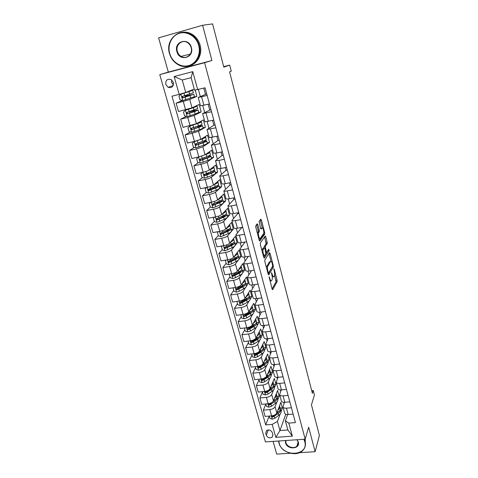 <?xml version="1.0" encoding="UTF-8"?>
<svg xmlns="http://www.w3.org/2000/svg" width="478" height="478" viewBox="0 0 478 478"><rect width="100%" height="100%" fill="white"/><g stroke="black" fill="none" stroke-linecap="round" stroke-linejoin="round"><path stroke-width="0.72" d="M269.12 276.78L272.119 289.148L272.657 289.746L277.103 281.667L277.079 280.198L274.211 269.186L273.846 268.756L274.235 271.211C274.719 273.308 274.742 274.88 274.318 275.914L273.948 276.565C273.416 277.204 272.854 276.553 272.269 274.593L271.516 272.705L271.916 275.203C272.4 277.33 272.43 278.925 271.994 279.989L271.612 280.658C271.062 281.321 270.488 280.664 269.891 278.686L269.12 276.78M165.764 84.421L168.131 87.337C171.889 88.209 173.634 86.578 173.371 82.437L171.082 79.545C167.27 78.607 165.496 80.232 165.764 84.421M171.62 79.88L171.608 82.449L173.383 84.982M257.791 224.582L257.212 223.841L255.766 225.706L255.772 227.199L259.243 240.356L259.817 241.067L264.746 234.13L264.71 232.714L261.376 219.928L260.821 219.187L259.112 221.398L260.606 228.37L261.167 229.099L261.992 227.982C262.852 226.638 264.412 232.35 263.563 233.712L260.271 238.319C259.393 239.759 257.767 233.939 258.652 232.511L259.291 231.621L259.261 230.175L257.791 224.582L256.608 224.624M299.509 452.672L315.127 451.698L319.4 435.482L311.447 404.83L314.416 395.019L313.251 390.484L312.379 393.292L229.577 71.831L231.256 71.198L229.691 65.092L223.686 66.663M202.618 25.268L158.6 37.846L168.322 72.106L211.915 60.497L202.618 25.268L212.585 23.9L223.812 67.141L229.691 65.092M211.915 60.497L204.59 62.696L305.185 439.174L265.439 441.917L159.772 74.628L204.59 62.696M315.127 451.698L308.68 427.254L305.185 439.174M264.818 260.02L264.836 261.532L268.194 274.276L268.744 274.904L273.332 267.178L273.302 265.72L270.076 253.316L269.544 252.653L264.818 260.02M263.754 257.451L260.337 244.503L260.307 243.033L265.218 236.048L265.756 236.747L267.166 242.155L267.202 243.583L265.254 246.481L266.228 251.542L266.772 252.217L268.75 249.193L269.144 250.663L264.316 258.12L263.754 257.451M273.099 441.385L276.708 454.1L290.307 453.252M272.896 434.717L272.305 432.614C270.99 430.098 269.084 429.375 266.587 430.445L265.714 433.098L266.312 435.189C267.662 437.734 269.586 438.44 272.084 437.31L272.896 434.717M285.778 414.241L279.965 430.553L287.887 429.961L285.378 420.825L288.808 423.102L295.422 422.588L205.074 87.809L194.57 90.211L191.128 77.669L182.243 79.981L185.721 92.451L194.259 89.069M288.808 423.102L292.375 436.151L275.812 437.328L272.167 424.386L277.425 421.453L280.168 414.038M269.174 416.081L265.702 424.888L272.167 424.386M265.702 424.888L171.984 96.186L179.166 94.369L174.141 76.534L192.765 71.634L197.701 89.673M168.322 72.106L159.772 74.628M313.251 390.484L311.692 390.628M281.148 411.397L282.414 407.973L280.867 402.333L276.822 412.986C275.985 414.551 274.235 415.513 271.582 415.884L265.141 416.41L263.354 410.136L269.813 409.586C272.472 409.21 274.229 408.254 275.077 406.712L276.893 402.058M277.425 421.453L279.965 430.553L275.812 437.328M198.388 89.5L200.294 96.502M202.774 105.566L204.65 112.461M207.165 121.669L208.946 128.2M211.497 137.544L213.188 143.729M215.769 153.199L217.371 159.049M219.988 168.644L221.493 174.165M224.146 183.881L225.562 189.073M228.245 198.908L229.577 203.789M232.296 213.738L233.545 218.315M236.287 228.37L237.458 232.649M240.231 242.806L241.318 246.791M244.121 257.056L245.13 260.761M247.957 271.122L248.889 274.545M251.745 285.002L252.605 288.156M255.485 298.702L256.274 301.594M259.178 312.23L259.895 314.865M262.822 325.59L263.474 327.974M266.425 338.777L267.005 340.916M269.974 351.796L270.494 353.696M273.488 364.66L273.942 366.327M276.953 377.357L277.348 378.797M280.377 389.905L280.711 391.124M283.759 402.297L284.034 403.295M182.453 100.499L176.125 103.176L183.247 101.402L189.712 99.478L196.918 96.371L195.197 90.103M176.125 103.176L178.497 111.511L192.031 107.819L199.141 104.485L201.178 111.918L198.812 112.491M186.42 116.315L180.666 119.153L187.752 117.451L194.158 115.467L201.178 111.918M180.666 119.153L183.002 127.375L196.44 123.694L203.377 119.918L205.391 127.256L203.036 127.805M190.417 131.934L185.141 134.91L192.198 133.278L198.537 131.241L205.391 127.256M185.141 134.91L187.448 143.018L194.486 141.422L200.79 139.355L207.554 135.149L209.543 142.39L207.201 142.916M194.421 147.355L189.563 150.456L196.583 148.891L202.857 146.794L209.543 142.39M189.563 150.456L191.833 158.451L198.842 156.921L205.086 154.8L211.682 150.182L213.642 157.328L211.312 157.83M198.418 162.58L193.919 165.788L200.909 164.289C203.825 163.613 205.899 162.896 207.123 162.138L213.642 157.328M193.919 165.788L196.159 173.675L203.138 172.211C206.042 171.548 208.103 170.819 209.316 170.037L215.751 165.018L217.687 172.068L215.363 172.552M202.409 177.607L198.215 180.911L205.176 179.477C208.079 178.82 210.129 178.091 211.33 177.278L217.687 172.068M198.215 180.911L200.431 188.696L207.374 187.298C210.266 186.653 212.31 185.906 213.493 185.07L219.766 179.656L221.678 186.617L219.366 187.083M206.371 192.437L202.457 195.837L209.388 194.462C212.274 193.829 214.305 193.076 215.482 192.216L221.678 186.617M202.457 195.837L204.638 203.52L211.551 202.176C214.431 201.555 216.45 200.796 217.615 199.9L223.734 194.11L225.616 200.981L223.322 201.429M210.314 207.082L206.645 210.565L213.541 209.25C216.409 208.635 218.422 207.87 219.575 206.95L225.616 200.981M206.645 210.565L208.796 218.141L215.68 216.863C218.542 216.259 220.543 215.482 221.684 214.538L227.648 208.378L229.512 215.16L227.217 215.584M214.335 221.428L210.774 225.096L217.639 223.841C220.495 223.244 222.485 222.461 223.614 221.493L229.512 215.16M210.774 225.096L212.901 232.577L219.749 231.358C222.599 230.766 224.582 229.978 225.7 228.986L231.513 222.461L233.348 229.159L231.071 229.565M218.321 235.564L214.849 239.436L221.684 238.247C224.523 237.662 226.5 236.867 227.606 235.851L233.348 229.159M214.849 239.436L216.946 246.821L223.764 245.656C226.602 245.089 228.562 244.282 229.661 243.242L235.325 236.371L237.142 242.979L234.871 243.368M222.264 249.528L218.87 253.591L225.676 252.456C228.502 251.894 230.456 251.081 231.543 250.018L237.142 242.979M218.87 253.591L220.944 260.88L227.731 259.775C230.551 259.219 232.493 258.401 233.569 257.313L239.096 250.102L240.888 256.632L238.63 256.997M226.148 263.306L222.844 267.566L229.613 266.485C232.428 265.941 234.363 265.111 235.427 264.005L238.516 259.835M238.922 259.285L240.888 256.632M222.844 267.566L224.887 274.76L231.645 273.709C234.447 273.171 236.377 272.341 237.429 271.205L242.818 263.659L244.587 270.106L242.334 270.458M229.99 276.911L226.763 281.357L233.503 280.329C236.305 279.803 238.223 278.961 239.263 277.808L242.125 273.667M242.752 272.765L244.587 270.106M226.763 281.357L228.777 288.461L235.511 287.463C238.301 286.943 240.207 286.095 241.241 284.918L246.493 277.049L248.237 283.418L245.997 283.753M233.778 290.349L230.629 294.974L237.345 294C240.129 293.492 242.029 292.638 243.051 291.437L245.74 287.278M246.493 286.119L248.237 283.418M230.629 294.974L232.625 301.988L239.323 301.044C242.101 300.537 243.989 299.676 244.999 298.457L250.119 290.277L251.846 296.563L249.618 296.88M237.518 303.62L234.453 308.418L241.139 307.497C243.905 307.001 245.788 306.135 246.791 304.892L249.337 300.698M250.167 299.33L251.846 296.563M234.453 308.418L236.419 315.343L243.087 314.446C245.853 313.962 247.724 313.09 248.715 311.823L253.704 303.339L255.407 309.553L253.197 309.852M241.217 316.723L238.223 321.694L244.879 320.822C247.634 320.344 249.504 319.465 250.484 318.181L252.904 313.938M253.788 312.385L255.407 309.553M238.223 321.694L240.165 328.529L246.809 327.687C249.558 327.215 251.416 326.331 252.384 325.028L257.242 316.239L258.927 322.381L256.71 322.662M244.867 329.665L241.952 334.803L248.578 333.985C251.314 333.519 253.167 332.628 254.129 331.302L256.441 327.006M257.367 325.285L258.927 322.381M241.952 334.803L243.87 341.555L250.478 340.76C253.215 340.306 255.055 339.404 256.005 338.06L260.743 328.989L262.404 335.048L260.169 335.323M248.47 342.451L245.626 347.751L252.223 346.974C254.953 346.526 256.788 345.624 257.726 344.262L259.942 339.906M260.892 338.03L262.404 335.048M245.626 347.751L247.52 354.419L254.105 353.672C256.823 353.23 258.652 352.316 259.584 350.936L264.197 341.579L265.84 347.572L263.575 347.835M252.037 355.076L249.259 360.537L255.832 359.809C258.544 359.378 260.361 358.458 261.287 357.06L263.402 352.645M264.376 350.625L265.84 347.572M249.259 360.537L251.135 367.122L257.684 366.417C260.396 365.993 262.201 365.072 263.115 363.65L267.608 354.019L269.234 359.94L266.957 360.191M255.557 367.552L252.85 373.163L259.387 372.481C262.093 372.063 263.892 371.137 264.794 369.703L266.832 365.228M267.811 363.071L269.234 359.94M252.85 373.163L254.696 379.669L261.221 379.012C263.916 378.6 265.714 377.668 266.605 376.216L270.984 366.315L272.585 372.165L270.369 372.392M259.028 379.879L256.393 385.638L262.906 385.005C265.595 384.599 267.381 383.661 268.266 382.185L270.219 377.656M271.205 375.367L272.585 372.165M256.393 385.638L258.222 392.068L264.716 391.452C267.399 391.058 269.18 390.114 270.052 388.62L274.318 378.462L275.902 384.24L273.727 384.455M262.464 392.056L259.895 397.959L266.377 397.373C269.054 396.979 270.823 396.029 271.695 394.523L273.577 389.929M274.557 387.521L275.902 384.24M259.895 397.959L261.699 404.31L268.17 403.743C270.835 403.36 272.603 402.404 273.458 400.881L277.61 390.466L279.176 396.178L277.025 396.376M277.873 399.53L279.176 396.178M287.589 414.551L285.378 420.825M284.398 402.303L283 406.969C283.436 407.883 284.583 408.284 286.43 408.176L291.419 407.752M281.189 389.899L279.636 394.709C280.072 395.587 281.213 395.969 283.072 395.85L288.085 395.39M277.951 377.333L276.236 382.292C276.66 383.141 277.808 383.505 279.672 383.368L284.709 382.878M274.689 364.6L272.795 369.721C273.213 370.546 274.36 370.88 276.23 370.737L281.285 370.211M271.414 351.7L269.305 357C269.717 357.789 270.865 358.106 272.747 357.938L277.826 357.383M268.11 338.639L265.78 344.112C266.18 344.871 267.327 345.164 269.216 344.985L274.318 344.387M264.8 325.399L262.207 331.069C262.601 331.792 263.748 332.061 265.643 331.869L270.769 331.236M261.478 311.985L258.586 317.858C258.974 318.551 260.122 318.79 262.022 318.581L267.172 317.912M258.144 298.386L254.917 304.474C255.3 305.137 256.447 305.352 258.359 305.125L263.533 304.414M254.816 284.601L251.207 290.923C251.577 291.55 252.725 291.741 254.649 291.496L259.841 290.744M251.5 270.62L247.449 277.198C247.807 277.784 248.954 277.951 250.884 277.688L256.106 276.899M248.213 256.441L243.637 263.294C243.989 263.844 245.136 263.981 247.072 263.701L252.318 262.87M244.963 242.047L239.777 249.205C240.123 249.719 241.265 249.827 243.212 249.534L248.482 248.656M242.77 227.486L241.557 227.701L235.869 234.931C236.204 235.403 237.345 235.487 239.305 235.17L244.599 234.25M238.97 213.409L237.751 213.636L231.908 220.472C232.23 220.902 233.372 220.95 235.337 220.621L240.655 219.653M237.751 213.636L237.53 212.806M235.122 199.147L233.897 199.386L227.892 205.815C228.203 206.203 229.35 206.227 231.322 205.875L236.664 204.859M233.897 199.386L233.503 197.928M231.227 184.705L229.996 184.95L223.824 190.961C224.128 191.308 225.269 191.302 227.247 190.931L232.619 189.868M229.996 184.95L229.428 182.847M227.277 170.066L226.04 170.329L219.701 175.91C219.994 176.215 221.135 176.167 223.124 175.779L228.52 174.667M226.04 170.329L225.293 167.557M223.274 155.242L222.031 155.511L215.518 160.65L218.942 160.423L224.361 159.264M222.031 155.511L221.099 152.064M219.223 140.215L217.974 140.496L211.282 145.187L220.143 143.639M217.974 140.496L216.851 136.35M215.112 124.991L213.857 125.284L206.986 129.502L215.871 127.805M213.857 125.284L212.543 120.414M210.947 109.564L202.63 113.603L211.533 111.744M209.687 109.862L208.175 104.258M206.723 93.921L198.215 97.482L207.141 95.457M205.462 94.238L203.807 88.125M282.414 407.973L280.281 408.158M265.858 404.089L263.354 410.136M217.245 218.428L216.791 218.894M213.995 203.598L212.865 204.662M211.079 188.356L209.011 190.154M207.165 173.849L205.367 175.265M203.198 159.168L202.547 159.634M284.673 413.076L284.727 413.291C285.169 414.217 286.316 414.629 288.162 414.528L293.139 414.121M266.802 243.672L267.286 242.949M281.333 400.893L281.393 401.102C281.829 401.998 282.97 402.392 284.822 402.279L289.823 401.837M277.957 388.566L278.011 388.763C278.441 389.636 279.582 390.006 281.446 389.881L286.465 389.403M274.539 376.084L274.587 376.276C275.011 377.118 276.159 377.465 278.029 377.321L283.072 376.819M271.074 363.447L271.128 363.633C271.54 364.439 272.687 364.768 274.563 364.612L279.63 364.069M267.572 350.649L267.62 350.834C268.027 351.611 269.174 351.916 271.056 351.742L276.147 351.163M264.023 337.695L264.071 337.874C264.465 338.615 265.613 338.896 267.507 338.711L272.621 338.095M260.426 324.58L260.474 324.747C260.863 325.458 262.01 325.715 263.91 325.512L269.048 324.861M256.788 311.292L256.829 311.453C257.212 312.134 258.359 312.361 260.271 312.146L265.433 311.453M253.101 297.842L253.143 297.991C253.519 298.636 254.666 298.84 256.584 298.607L261.765 297.878M249.367 284.213L249.408 284.356C249.773 284.966 250.92 285.145 252.844 284.894L258.054 284.123M245.584 270.411L245.626 270.548C245.979 271.116 247.126 271.265 249.062 271.002L254.296 270.184M241.754 256.423L241.79 256.555C242.137 257.086 243.284 257.206 245.226 256.925L250.484 256.071M237.877 242.256L237.907 242.376C238.247 242.872 239.394 242.967 241.342 242.663L246.624 241.76M233.939 227.904L233.975 228.012C234.304 228.466 235.445 228.532 237.405 228.209L242.71 227.265M229.96 213.355L229.984 213.463C230.306 213.869 231.448 213.905 233.419 213.57L238.749 212.579M225.921 198.615L225.945 198.711C226.255 199.081 227.397 199.087 229.374 198.729L234.728 197.689M218.04 202.445L217.227 202.541M221.828 183.677L221.852 183.761C222.151 184.09 223.292 184.06 225.275 183.683L230.659 182.596M214.67 188.027L213.23 188.195M217.681 168.537L221.123 168.435L226.53 167.3M213.475 153.193L216.91 152.978L222.342 151.789M209.209 137.634L218.099 136.063M204.889 121.854L213.797 120.121M200.509 105.865L209.436 103.953M196.918 96.371L193.668 97.183M185.721 92.451L179.166 94.369M187.448 95.57L187.274 94.943M287.887 429.961L292.375 436.151M174.141 76.534L182.243 79.981M192.765 71.634L191.128 77.669M269.998 281.094L270.859 280.765M272.233 276.923L273.231 276.672M272.066 288.945L276.015 281.829L274.575 274.964M271.02 261.341L268.983 253.525M268.164 274.157L272.329 266.748M268.254 272.478L268.636 272.926L272.675 266.174L272.263 263.629C271.683 261.669 271.122 260.982 270.572 261.574L267.758 266.144C267.327 267.208 267.351 268.803 267.841 270.924L268.254 272.478L267.746 272.556M270.142 261.645L270.572 261.574M266.365 267.339L269.467 261.753M264.107 247.849L264.137 246.666L266.097 243.768L264.633 236.873M263.748 257.433L268.086 250.203M263.229 249.48L263.187 249.552C262.291 250.974 263.898 256.835 264.758 255.3L265.887 253.573L264.908 248.488L264.358 247.807L263.229 249.48L262.099 249.665L261.872 250.317M263.288 255.682L263.629 255.485M263.438 247.957L264.358 247.807M262.099 249.665L263.235 247.992M257.355 233.186L258.162 231.818L258.126 230.372L256.656 224.785M258.807 238.689L259.136 238.51M261.364 228.096L261.992 227.982M260.641 228.496L260.874 228.179M262.273 227.827L260.217 219.964M259.267 240.44L263.617 234.357L263.689 233.366M269.239 416.075L269.897 418.399L272.281 419.188L274.868 418.238L278.68 415.424C280.7 413.858 281.482 412.347 281.022 410.889L280.634 409.473M277.861 410.255C279.522 408.81 280.144 407.441 279.72 406.151L279.546 405.804M273.984 415.316L271.964 416.224L272.597 417.228L278.178 413.613C280.198 412.048 280.98 410.542 280.526 409.09L280.353 408.732M278.692 411.785L275.704 414.354M279.821 406.533L280.216 407.955C280.67 409.401 279.887 410.907 277.861 412.466L276.637 413.362M275.483 414.522L272.95 416.314L272.597 417.228M265.822 403.946L266.509 406.384L268.905 407.166L271.51 406.222L275.358 403.444C277.401 401.902 278.196 400.427 277.748 399.005L277.354 397.565M274.509 398.24C276.206 396.818 276.846 395.473 276.427 394.219L276.254 393.866M270.966 403.008L268.6 404.149L269.222 405.183L274.85 401.616C276.893 400.074 277.694 398.598 277.246 397.188L277.067 396.824M275.489 399.674L269.58 404.286L269.222 405.183M276.529 394.589L276.929 396.041C277.377 397.445 276.577 398.915 274.527 400.456L273.105 401.472M262.356 391.673L263.079 394.225L265.487 395.001L268.11 394.063L272 391.327C274.061 389.809 274.874 388.363 274.438 386.989L274.031 385.507M271.116 386.087C272.848 384.682 273.506 383.362 273.099 382.137L272.92 381.785M268.092 390.442L265.2 391.93C264.77 392.546 264.967 392.898 265.798 392.994L271.486 389.468C273.547 387.957 274.366 386.517 273.93 385.149L273.739 384.766M272.239 387.425L270.5 389.152L266.168 392.121L265.798 392.994M273.201 382.496L273.607 383.983C274.043 385.346 273.225 386.786 271.157 388.297L269.365 389.546M258.855 379.251L259.608 381.91L262.028 382.693L264.669 381.755L268.594 379.06C270.679 377.566 271.51 376.15 271.086 374.824L270.668 373.312M267.68 373.784C269.449 372.398 270.13 371.107 269.735 369.912L269.55 369.56M269.831 370.265L270.249 371.782C270.668 373.103 269.837 374.507 267.746 375.995L261.765 379.562C261.293 380.183 261.484 380.548 262.338 380.655L268.074 377.178C270.166 375.69 270.996 374.286 270.572 372.96L270.369 372.571M268.947 375.039L267.094 376.885L262.721 379.801L262.338 380.655M255.306 366.674L256.089 369.452L258.526 370.229L261.185 369.291L265.153 366.638C267.262 365.174 268.104 363.794 267.692 362.509L267.268 360.962M264.203 361.326C266.007 359.964 266.712 358.703 266.324 357.544L266.132 357.185M266.419 357.879L266.849 359.432C267.256 360.705 266.407 362.073 264.292 363.537L258.281 367.038C257.773 367.672 257.959 368.042 258.831 368.162L264.627 364.738C266.736 363.274 267.584 361.906 267.172 360.627L266.957 360.227M265.601 362.509L263.647 364.463L259.225 367.337L258.831 368.162M278.823 440.991L279.2 443.273C282.54 457.613 309.135 456.048 304.737 441.541L303.853 439.27M304.331 439.234L305.113 441.325C305.974 444.904 305.203 447.952 302.789 450.479C296.581 457.303 281.124 452.451 278.955 443.1L278.584 441.009M297.125 439.73L298.29 441.983C300.537 449.218 287.194 450.061 285.521 442.843L285.432 440.537M285.796 440.513L285.898 442.628C286.884 446.93 293.958 449.212 296.88 446.147C298.069 444.958 298.451 443.512 298.033 441.803L296.987 439.742M305.251 438.959L305.293 445.831M169.702 53.506C172.068 62.104 180.809 67.751 188.511 65.641C196.243 63.658 201.095 54.265 198.699 45.506C196.422 36.722 187.394 30.915 179.614 33.215C171.793 35.384 167.222 44.944 169.702 53.506M199.189 45.38C203.395 59.158 189.091 71.592 177.822 64.476C173.723 62.05 170.945 58.418 169.493 53.572C164.814 39.489 180.361 26.266 191.983 34.99C195.55 37.517 197.946 40.977 199.189 45.38M176.872 51.528C173.598 41.257 188.852 36.937 191.367 47.531C194.51 57.886 179.364 61.955 176.872 51.528M191.14 47.603C190.537 45.5 189.378 43.874 187.657 42.709C182.303 38.873 175.253 44.902 177.362 51.403C178.007 53.596 179.25 55.263 181.084 56.404C186.36 59.899 193.148 54.032 191.14 47.603M181.825 32.355C185.727 31.668 189.431 32.492 192.933 34.828C196.482 37.344 198.872 40.791 200.109 45.177C202.672 54.133 197.539 63.927 189.557 65.749M251.715 353.941L252.533 356.839L254.983 357.61L257.66 356.678L261.669 354.073C263.796 352.627 264.663 351.288 264.262 350.045L263.826 348.468M260.671 348.725C262.518 347.375 263.253 346.144 262.876 345.02L262.679 344.662M262.966 345.343L263.402 346.932C263.802 348.163 262.93 349.496 260.797 350.93L254.762 354.365C254.212 354.999 254.386 355.381 255.288 355.518L261.137 352.149C263.264 350.709 264.137 349.37 263.736 348.139L263.503 347.733M262.213 349.842L260.151 351.886L255.688 354.712L255.288 355.518M248.076 341.047L248.93 344.07L251.392 344.841L254.087 343.909L258.138 341.346C260.289 339.93 261.173 338.627 260.785 337.432L260.343 335.819M257.098 335.962C258.992 334.636 259.751 333.429 259.387 332.347L259.178 331.983M259.47 332.658L259.918 334.283C260.301 335.46 259.417 336.757 257.26 338.167L251.201 341.531C250.603 342.17 250.765 342.565 251.697 342.72L257.6 339.398C259.757 337.988 260.641 336.685 260.253 335.502L260.002 335.084M258.771 337.026L256.62 339.159L252.103 341.937L251.697 342.72M244.431 327.992L245.28 331.14L247.759 331.905L250.472 330.979L254.571 328.464C256.746 327.077 257.642 325.811 257.272 324.664L256.811 323.014M253.477 323.044C255.419 321.742 256.208 320.565 255.85 319.513L255.634 319.155M255.933 319.812L256.387 321.473C256.764 322.608 255.855 323.863 253.675 325.243L247.598 328.541C246.953 329.181 247.108 329.587 248.058 329.754L254.021 326.492C256.202 325.106 257.104 323.845 256.728 322.71L256.459 322.286M255.276 324.06L253.041 326.271L248.482 329.001L248.058 329.754M240.888 314.745L241.587 318.043L244.079 318.808L246.815 317.882L250.95 315.42C253.149 314.058 254.069 312.833 253.71 311.74L253.244 310.049M249.809 309.965C251.798 308.68 252.617 307.533 252.27 306.523L252.043 306.165M252.348 306.81L252.82 308.507C253.179 309.589 252.253 310.808 250.048 312.158L243.947 315.384C243.254 316.024 243.398 316.442 244.378 316.633L250.4 313.425C252.599 312.068 253.519 310.849 253.161 309.762L252.868 309.326M251.733 310.945L249.414 313.227L244.808 315.898L244.378 316.633M237.291 301.325L236.945 301.582L237.847 304.791L240.35 305.55L243.105 304.629L247.287 302.216C249.51 300.883 250.448 299.694 250.102 298.654L249.63 296.922M247.807 298.35L247.449 298.224M246.086 296.724C248.13 295.458 248.984 294.34 248.65 293.373L248.405 293.014M248.721 293.641L249.199 295.38C249.546 296.414 248.602 297.585 246.373 298.911L240.255 302.066C239.514 302.705 239.645 303.13 240.649 303.345L246.726 300.19C248.954 298.864 249.898 297.68 249.552 296.647L249.223 296.205M248.136 297.68L245.746 300.017L241.563 302.413L240.177 302.221M233.652 287.738L233.144 288.115L234.065 291.359L236.58 292.118L239.353 291.204L243.583 288.837C245.829 287.535 246.785 286.394 246.451 285.402L245.967 283.633M244.049 285.109L243.529 284.966M242.31 283.317C244.413 282.068 245.304 280.98 244.981 280.054L244.724 279.696M245.053 280.311L245.543 282.092C245.871 283.066 244.909 284.201 242.657 285.497L236.502 288.581C235.726 289.214 235.845 289.644 236.861 289.883L243.015 286.794C245.262 285.491 246.224 284.356 245.895 283.376L245.537 282.922M244.485 284.255L242.029 286.639L237.321 289.208L236.395 288.748M233.144 288.115L233.378 287.78M229.966 273.966L229.297 274.474L230.229 277.766L232.756 278.519L235.552 277.604L239.825 275.292C242.095 274.019 243.075 272.92 242.758 271.982L242.256 270.178M240.225 271.701L239.49 271.564M238.474 269.735C240.643 268.511 241.575 267.453 241.265 266.569L240.99 266.216M241.33 266.814L241.832 268.63C242.149 269.55 241.163 270.644 238.886 271.91L232.678 274.934C231.896 275.543 232.003 275.985 232.995 276.26L239.251 273.219C241.527 271.952 242.507 270.859 242.191 269.933L241.79 269.473M240.781 270.673C240.721 271.396 239.884 272.203 238.271 273.087L233.515 275.597L232.571 275.113M229.297 274.474L229.631 274.019M226.231 260.02L225.401 260.659L226.339 263.987L228.884 264.74L231.699 263.832L236.024 261.574C238.319 260.337 239.317 259.273 239.012 258.395L238.504 256.549M236.323 258.138L235.301 258.024M234.584 255.987C236.825 254.78 237.799 253.752 237.5 252.916L237.208 252.563M225.843 260.098L225.401 260.659M237.566 253.143L238.08 255.001C238.379 255.867 237.375 256.913 235.068 258.144L228.795 261.108C228.024 261.699 228.114 262.153 229.076 262.458L235.439 259.476C237.739 258.24 238.743 257.188 238.438 256.316L237.996 255.855M237.01 256.931L237.01 256.931C237.04 257.636 236.192 258.449 234.459 259.369L229.649 261.819L228.699 261.305M222.449 245.883L221.451 246.66L222.407 250.036L224.965 250.783L232.171 247.682C234.495 246.475 235.511 245.459 235.224 244.634L234.704 242.746M232.332 244.407L230.904 244.36M230.629 242.065C232.953 240.87 233.975 239.878 233.694 239.084L233.378 238.737M221.451 246.66L222.156 245.931M233.754 239.299L234.274 241.199C234.561 242.005 233.539 243.009 231.203 244.204L224.869 247.102C224.098 247.676 224.176 248.136 225.108 248.476L231.579 245.555C233.909 244.348 234.931 243.344 234.644 242.531L234.136 242.065M233.198 243.135L233.168 243.027C233.318 243.696 232.463 244.509 230.599 245.471L225.741 247.861L224.774 247.317M218.613 231.555L217.454 232.487L218.416 235.905L220.991 236.646L228.269 233.605C230.617 232.428 231.657 231.46 231.382 230.701L230.85 228.765M228.233 230.521L226.249 230.581M226.608 227.964L226.691 227.922C229.052 226.763 230.097 225.813 229.834 225.072L229.488 224.738M217.454 232.487L218.392 231.597M229.888 225.269L230.426 227.211C230.695 227.964 229.649 228.92 227.289 230.085L220.89 232.911C220.119 233.467 220.191 233.933 221.093 234.31L227.665 231.448C230.026 230.282 231.065 229.321 230.796 228.562L230.211 228.108M229.273 228.956L229.291 228.992C229.518 229.619 228.651 230.42 226.691 231.388L221.774 233.718L220.8 233.15M214.73 217.042L213.403 218.117L214.377 221.583L216.964 222.324L224.313 219.342C226.691 218.207 227.749 217.281 227.492 216.582L226.948 214.604M223.985 216.474L221.356 216.689M222.515 213.684L222.718 213.588C225.102 212.465 226.172 211.563 225.927 210.882L225.538 210.559M223.698 212.459L224.373 211.76M213.403 218.117L214.58 217.066M225.975 211.067L226.524 213.051C226.775 213.738 225.706 214.646 223.322 215.781L216.857 218.542C216.092 219.079 216.146 219.545 217.018 219.952L223.704 217.161C226.088 216.026 227.152 215.112 226.901 214.419L226.214 213.971M225.287 214.718L225.383 214.849C225.598 215.423 224.708 216.181 222.73 217.126L217.759 219.39L216.779 218.787M210.786 202.325L209.298 203.562L210.284 207.076L212.889 207.811L220.304 204.895C222.712 203.795 223.794 202.923 223.555 202.278L222.999 200.258M219.533 202.29L216.211 202.654M218.332 199.218L218.691 199.063C221.105 197.976 222.198 197.121 221.965 196.506L221.529 196.195M219.438 198.179L220.454 197.217M209.298 203.562L210.714 202.343M222.007 196.673L222.569 198.705C222.808 199.332 221.714 200.192 219.306 201.286L212.77 203.975C212.011 204.494 212.053 204.972 212.895 205.403L219.695 202.684C222.103 201.585 223.19 200.718 222.951 200.091L222.127 199.661M221.206 200.318L221.428 200.521C221.625 201.047 220.722 201.764 218.715 202.678L213.696 204.877L212.698 204.243M205.134 188.816L206.795 187.412L205.134 188.816L206.138 192.371L208.755 193.106L216.247 190.262C218.679 189.192 219.784 188.368 219.563 187.794L218.996 185.727M214.753 187.991L211.145 188.332M214.06 184.58L214.61 184.347C217.054 183.295 218.165 182.494 217.95 181.945L217.454 181.652M215.106 183.677L216.45 182.518M217.992 182.094L218.566 184.167C218.787 184.729 217.675 185.542 215.231 186.599L208.629 189.216C207.876 189.718 207.906 190.202 208.719 190.656L215.626 188.015C218.064 186.958 219.175 186.139 218.954 185.572L217.926 185.177M217.006 185.751L217.418 186.002C217.598 186.474 216.677 187.155 214.652 188.033L209.573 190.166L208.569 189.497M202.75 172.295L200.921 173.867L201.937 177.475L204.566 178.198L212.136 175.426C214.598 174.392 215.727 173.622 215.518 173.114L214.939 170.999M209.513 173.61L206.693 173.634M209.675 169.762L210.475 169.439C212.949 168.423 214.084 167.67 213.887 167.186L213.308 166.924M210.667 168.979L212.369 167.724M213.923 167.318L214.508 169.439C214.712 169.935 213.576 170.694 211.109 171.716L204.429 174.255C203.682 174.751 203.706 175.235 204.488 175.713L211.503 173.156C213.971 172.128 215.1 171.363 214.903 170.861L213.582 170.526M212.644 171.034L213.355 171.297C213.523 171.716 212.579 172.349 210.529 173.197L205.391 175.259L204.381 174.554M198.657 156.963L196.649 158.72L197.677 162.377L200.324 163.094L207.966 160.393C210.457 159.401 211.611 158.684 211.419 158.236L210.828 156.079M203.885 159.12L202.6 158.995M198.609 156.993L199.804 156.694M205.134 154.764L206.281 154.322C208.784 153.348 209.95 152.649 209.77 152.231L209.065 152.016M206.096 154.089C207.655 153.426 208.354 152.954 208.211 152.667L208.181 152.631M209.8 152.345L210.398 154.519C210.583 154.95 209.424 155.649 206.926 156.635L200.174 159.096C199.44 159.574 199.446 160.064 200.204 160.566L207.327 158.093C209.824 157.107 210.977 156.396 210.792 155.959L209.006 155.732M208.02 156.192L209.239 156.39C209.394 156.754 208.432 157.346 206.353 158.164L201.16 160.154L200.139 159.407M194.63 141.392L192.317 143.364L193.363 147.069L196.022 147.786L203.742 145.157C206.263 144.207 207.44 143.543 207.273 143.167L206.663 140.956M194.283 141.602L198.161 140.412M199.959 139.761L202.039 139.008C204.566 138.07 205.755 137.425 205.594 137.078L204.704 136.923M201.34 139.014C203.264 138.285 204.16 137.784 204.022 137.515L203.885 137.431M205.618 137.174L206.233 139.397C206.394 139.755 205.211 140.407 202.684 141.345L195.866 143.729C195.132 144.195 195.132 144.691 195.866 145.21L203.096 142.826C205.618 141.876 206.801 141.225 206.633 140.855L203.992 140.843M202.875 141.279L205.068 141.291C205.205 141.596 204.22 142.139 202.122 142.928L196.87 144.84L195.837 144.057M192.592 125.051L189.897 126.001L187.926 127.799L188.983 131.558L191.66 132.263L199.457 129.717C202.009 128.803 203.21 128.194 203.06 127.889L202.439 125.63M189.897 126.001L197.731 123.479C200.294 122.583 201.507 121.998 201.363 121.723L200.163 121.669M196.249 123.796L199.41 122.075M201.381 121.8L202.009 124.071C202.152 124.358 200.945 124.949 198.388 125.851L191.493 128.152C190.764 128.606 190.758 129.108 191.463 129.64L198.806 127.351C201.358 126.443 202.564 125.845 202.415 125.553L197.892 126.025M197.88 127.465L197.551 126.288L200.838 125.983L197.832 127.483L192.52 129.317L192.025 129.329L191.481 128.492M197.551 126.288L196.589 126.479M195.496 106.642L185.452 110.179L183.474 112.019L184.55 115.825L187.239 116.53L195.12 114.063L198.8 112.408L198.161 110.101M185.452 110.179L193.369 107.741L197.073 106.158L195.293 106.289M195.484 106.594L194.618 106.606M197.091 106.218L197.731 108.536L187.065 112.36C186.342 112.808 186.324 113.304 187.006 113.86L194.456 111.661L198.143 110.036L190.913 111.165M193.536 111.81L193.285 110.908L196.554 110.472L188.105 113.585L187.585 113.579L187.071 112.706M193.285 110.908L189.497 111.631M189.127 95.935L188.953 95.319L185.034 96.132L186.097 95.307M191.134 90.85L180.947 94.136L178.963 96.024L180.051 99.884L182.757 100.583L194.474 96.717L193.823 94.357M180.947 94.136L192.73 90.378L189.545 90.939M191.128 90.814L188.947 91.173M192.742 90.42L193.393 92.792L182.572 96.347C181.855 96.789 181.825 97.291 182.488 97.859L193.811 94.315L186.802 95.696M188.953 95.319L192.21 94.752L183.636 97.632L183.08 97.614L182.596 96.693M185.978 95.69L186.779 95.594M189.712 99.478L192.031 107.819M194.158 115.467L196.44 123.694M198.537 131.241L200.79 139.355M202.857 146.794L205.086 154.8M207.123 162.138L209.316 170.037M211.33 177.278L213.493 185.07M215.482 192.216L217.615 199.9M219.575 206.95L221.684 214.538M223.614 221.493L225.7 228.986M227.606 235.851L229.661 243.242M231.543 250.018L233.569 257.313M235.427 264.005L237.429 271.205M239.263 277.808L241.241 284.918M243.051 291.437L244.999 298.457M246.791 304.892L248.715 311.823M250.484 318.181L252.384 325.028M254.129 331.302L256.005 338.06M257.726 344.262L259.584 350.936M261.287 357.06L263.115 363.65M264.794 369.703L266.605 376.216M268.266 382.185L270.052 388.62M271.695 394.523L273.458 400.881M275.077 406.712L276.822 412.986M286.43 408.176L288.162 414.528M269.813 409.586L271.582 415.884M266.377 397.373L268.17 403.743M283.072 395.85L284.822 402.279M262.906 385.005L264.716 391.452M279.672 383.368L281.446 389.881M259.387 372.481L261.221 379.012M276.23 370.737L278.029 377.321M255.832 359.809L257.684 366.417M272.747 357.938L274.563 364.612M252.223 346.974L254.105 353.672M269.216 344.985L271.056 351.742M248.578 333.985L250.478 340.76M265.643 331.869L267.507 338.711M244.879 320.822L246.809 327.687M262.022 318.581L263.91 325.512M241.139 307.497L243.087 314.446M258.359 305.125L260.271 312.146M237.345 294L239.323 301.044M254.649 291.496L256.584 298.607M233.503 280.329L235.511 287.463M250.884 277.688L252.844 284.894M229.613 266.485L231.645 273.709M247.072 263.701L249.062 271.002M225.676 252.456L227.731 259.775M243.212 249.534L245.226 256.925M221.684 238.247L223.764 245.656M239.305 235.17L241.342 242.663M217.639 223.841L219.749 231.358M235.337 220.621L237.405 228.209M213.541 209.25L215.68 216.863M231.322 205.875L233.419 213.57M209.388 194.462L211.551 202.176M227.247 190.931L229.374 198.729M205.176 179.477L207.374 187.298M223.124 175.779L225.275 183.683M200.909 164.289L203.138 172.211M218.942 160.423L221.123 168.435M196.583 148.891L198.842 156.921M214.7 144.852L216.91 152.978M192.198 133.278L194.486 141.422M210.398 129.066L212.644 137.306M187.752 117.451L190.077 125.708M206.036 113.065L208.312 121.412M183.247 101.402L185.601 109.779M201.614 96.831L203.921 105.297M268.349 429.883L266.312 435.189M266.796 430.308L265.714 433.098M269.383 278.758L269.891 278.686M271.45 273.213L271.886 273.147M271.773 274.671L272.269 274.593M273.78 269.251L274.211 269.186M275.985 280.359L277.079 280.198M276.015 281.829L277.103 281.667M269.054 277.282L269.502 277.216M269.006 253.489L270.076 253.316M272.741 265.804L273.302 265.72M272.233 267.351L273.332 267.178L272.233 267.345M267.871 273.04L268.475 272.95M266.658 266.282L267.782 266.109M267.333 271.002L267.841 270.924M264.651 236.939L265.756 236.747M266.061 242.34L267.166 242.155M266.079 243.792L267.184 243.607M264.149 246.642L265.266 246.457L264.137 246.666M264.74 248.022L265.284 247.933M265.732 251.625L266.228 251.542M265.911 252.354L266.569 252.247M269.144 250.663L268.044 250.848L269.138 250.681M258.126 230.372L259.261 230.175M258.138 231.854L259.267 231.657M257.576 232.607L258.718 232.404M260.265 220.125L261.376 219.928M263.772 232.876L264.71 232.714M263.617 234.357L264.722 234.166M271.307 415.908L272.221 419.164M278.178 413.613L278.68 415.424M277.509 411.194L277.861 412.466M274.36 416.422L274.868 418.238M267.895 403.767L268.845 407.148M274.85 401.616L275.358 403.444M274.157 399.124L274.527 400.456M270.996 404.382L271.51 406.222M264.442 391.482L265.427 394.983M271.486 389.468L272 391.327M270.775 386.905L271.157 388.297M267.59 392.199L268.11 394.063M260.946 379.042L261.968 382.675M268.074 377.178L268.594 379.06M267.345 374.543L267.746 375.995M264.143 379.867L264.669 381.755M257.409 366.447L258.467 370.211M264.627 364.738L265.153 366.638M263.874 362.025L264.292 363.537M260.653 367.385L261.185 369.291M260.211 365.801L260.313 366.178M253.824 353.702L254.917 357.592M261.137 352.149L261.669 354.073M260.361 349.358L260.797 350.93M257.116 354.748L257.66 356.678M256.644 353.045L256.776 353.523M250.197 340.796L251.332 344.817M257.6 339.398L258.138 341.346M256.805 336.53L257.26 338.167M253.543 341.949L254.087 343.909M253.029 340.127L253.197 340.712M246.529 327.723L247.694 331.887M254.021 326.492L254.571 328.464M253.203 323.546L253.675 325.243M249.922 328.995L250.472 330.979M249.379 327.048L249.57 327.747M242.806 314.488L244.013 318.79M250.4 313.425L250.95 315.42M249.558 310.395L250.048 312.158M246.254 315.88L246.815 317.882M245.674 313.807L245.901 314.614M239.042 301.08L240.291 305.532M246.726 300.19L247.287 302.216M245.865 297.077L246.373 298.911M242.537 302.598L243.105 304.629M241.922 300.393L242.179 301.313M241.091 302.634L240.649 303.345M235.224 287.505L236.514 292.1M243.015 286.794L243.583 288.837M242.125 283.591L242.657 285.497M238.779 289.142L239.353 291.204M238.122 286.806L238.414 287.846M237.327 289.202L236.873 289.883M231.358 273.751L232.69 278.501M239.251 273.219L239.825 275.292M238.337 269.933L238.886 271.91M234.967 275.519L235.552 277.604M234.28 273.046L234.602 274.205M233.515 275.597L233.043 276.248M227.444 259.823L228.819 264.722M235.439 259.476L236.024 261.574M234.501 256.094L235.068 258.144M231.113 261.723L231.699 263.832M230.378 259.1L230.737 260.385M229.649 261.819L229.171 262.44M223.477 245.71L224.899 250.765M231.579 245.555L232.171 247.682M230.617 242.077L231.203 244.204M227.205 247.741L227.803 249.88M226.429 244.981L226.823 246.391M225.741 247.861L225.246 248.452M219.462 231.406L220.926 236.628M227.665 231.448L228.269 233.605M226.691 227.922L227.289 230.085M223.244 233.581L223.847 235.744M222.431 230.671L222.862 232.212M221.774 233.718L221.272 234.286M215.387 216.916L216.898 222.306M223.704 217.161L224.313 219.342M222.623 216.558L222.509 216.158M222.718 213.588L223.322 215.781M219.235 219.229L219.844 221.422M218.374 216.17L218.846 217.843M217.759 219.39L217.245 219.928M211.258 202.236L212.824 207.793M219.695 202.684L220.304 204.895M218.679 202.367L218.482 201.65M218.691 199.063L219.306 201.286M215.166 204.692L215.787 206.914M214.269 201.477L214.777 203.287M213.696 204.877L213.164 205.379M207.082 187.358L208.689 193.088M215.626 188.015L216.247 190.262M214.694 187.997L214.401 186.952M212.626 188.272L212.483 187.764M214.61 184.347L215.231 186.599M211.049 189.963L211.682 192.216M210.105 186.587L210.655 188.535M209.573 190.166L209.023 190.638M202.839 172.271L204.5 178.18M211.503 173.156L212.136 175.426M210.577 173.179L210.266 172.056M208.581 173.747L208.324 172.839M210.475 169.439L211.109 171.716M206.878 175.032L207.512 177.314M205.887 171.494L206.472 173.592M205.391 175.259L204.835 175.701M198.561 157.041L200.258 163.076M207.327 158.093L207.966 160.393M206.4 158.146L206.072 156.963M204.441 158.905L204.112 157.716M206.281 154.322L206.926 156.635M202.648 159.903L203.293 162.215M201.608 156.198L202.236 158.439M201.16 160.154L200.587 160.56M194.235 141.649L195.956 147.768M203.096 142.826L203.742 145.157M202.17 142.91L201.824 141.661M200.186 143.639L199.84 142.39M202.039 139.008L202.684 141.345M198.358 144.565L199.015 146.913M197.289 140.729L197.946 143.083M196.87 144.84L196.279 145.21M189.85 126.043L191.594 132.251M198.806 127.351L199.457 129.717M195.878 128.164L195.514 126.849M197.731 123.479L198.388 125.851M194.014 129.018L194.677 131.396M192.927 125.134L193.59 127.518M192.52 129.317L191.917 129.657M185.404 110.227L187.173 116.513M194.456 111.661L195.12 114.063M191.505 112.473L191.194 111.356M193.369 107.741L194.032 110.143M189.605 113.262L190.28 115.67M188.505 109.319L189.18 111.733M188.105 113.585L187.49 113.883M180.893 94.184L182.686 100.565M190.047 95.761L190.722 98.193M187.077 96.574L186.862 95.809M188.021 91.967L187.92 91.585M188.941 91.782L189.617 94.22M185.141 97.279L185.823 99.723M184.024 93.282L184.705 95.737M183.636 97.632L183.002 97.894M173.173 85.568L168.131 87.337M283 406.969L284.727 413.291M279.636 394.709L281.393 401.102M276.236 382.292L278.011 388.763M272.795 369.721L274.587 376.276M269.305 357L271.128 363.633M265.78 344.112L267.62 350.834M262.207 331.069L264.071 337.874M258.586 317.858L260.474 324.747M254.917 304.474L256.829 311.453M251.207 290.923L253.143 297.991M247.449 277.198L249.408 284.356M243.637 263.294L245.626 270.548M239.777 249.205L241.79 256.555M235.869 234.931L237.907 242.376M231.908 220.472L233.975 228.012M227.892 205.815L229.984 213.463M223.824 190.961L225.945 198.711M219.701 175.91L221.852 183.761M215.518 160.65L217.699 168.614M211.282 145.187L213.493 153.253M206.986 129.502L209.227 137.682M202.63 113.603L204.901 121.902M198.215 97.482L200.515 105.895M272.956 434.95L272.084 437.31M266.634 266.324L267.758 266.144M266.097 243.768L267.202 243.583M262.058 249.737L263.187 249.552M258.162 231.818L259.291 231.621M257.517 232.708L258.652 232.511M263.635 234.328L264.746 234.13M296.88 446.147L298.117 442.138M192.933 34.828L191.983 34.99M181.084 56.404L190.31 54.116M237.321 289.208L236.861 289.883M233.461 275.615L232.995 276.26M229.548 261.848L229.076 262.458M225.586 247.897L225.108 248.476M221.577 233.76L221.093 234.31M217.52 219.438L217.018 219.952M213.403 204.919L212.895 205.403M209.239 190.208L208.719 190.656M205.02 175.295L204.488 175.713M202.427 158.367L202.618 159.049M200.742 160.184L200.204 160.566M198.137 143.012L198.472 144.213M196.416 144.858L195.866 145.21M193.787 127.447L194.152 128.761M192.025 129.329L191.463 129.64M189.378 111.673L189.76 113.053M187.585 113.579L187.006 113.86M187.37 95.283L186.05 95.618M185.034 96.132L185.309 97.118M183.08 97.614L182.488 97.859"/></g></svg>
